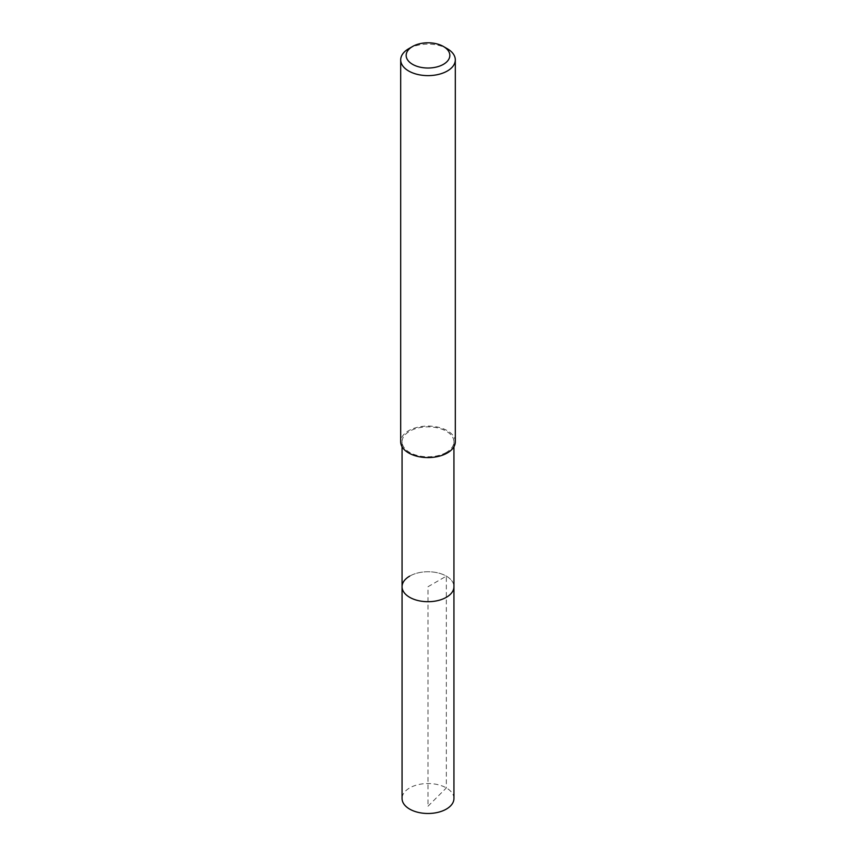 <?xml version="1.0" encoding="UTF-8"?>
<svg xmlns="http://www.w3.org/2000/svg" width="856" height="856" viewBox="0 0 856 856"><rect width="100%" height="100%" fill="white"/><g stroke="black" fill="none" stroke-linecap="round" stroke-linejoin="round"><path stroke-width="0.64" stroke-dasharray="4.28 3.21" d="M453.937 798.509A25.937 14.98 0 0 0 437.93 784.674A25.937 14.98 0 0 0 409.66 787.927A25.937 14.98 0 0 0 402.063 798.509M409.66 576.142A25.937 14.98 180 0 1 437.93 572.889A25.937 14.98 180 0 1 453.937 586.724A25.937 14.98 0 0 0 437.93 572.889A25.937 14.98 0 0 0 409.66 576.142A25.937 14.98 0 0 0 402.063 586.724M446.34 452.417A25.937 14.98 180 0 1 418.07 455.66A25.937 14.98 180 0 1 402.063 441.824A25.937 14.98 180 0 1 409.66 431.231A25.937 14.98 180 0 1 437.93 427.989A25.937 14.98 180 0 1 453.937 441.824A25.937 14.98 180 0 1 446.34 452.417M455.306 441.824A27.306 15.761 0 0 0 438.443 427.262A27.306 15.761 0 0 0 408.697 430.675A27.306 15.761 0 0 0 400.694 441.824M408.697 48.728A27.306 15.761 180 0 1 447.303 48.728M428 806.224L446.34 787.927L446.34 576.142L428 586.724L428 806.224M402.063 441.824L402.063 446.746M453.937 441.824L453.937 446.746"/><path stroke-width="1.28" d="M402.063 446.746L402.063 798.509A25.937 14.98 0 0 0 418.07 812.344A25.937 14.98 0 0 0 446.34 809.102A25.937 14.98 0 0 0 453.937 798.509L453.937 586.724A25.937 14.98 180 0 1 446.34 597.317A25.937 14.98 180 0 1 418.07 600.559A25.937 14.98 180 0 1 402.063 586.724A25.937 14.98 180 0 1 409.66 576.142M402.063 586.724A25.937 14.98 0 0 0 418.07 600.559A25.937 14.98 0 0 0 446.34 597.317A25.937 14.98 0 0 0 453.937 586.724L453.937 446.746M400.694 59.867L400.694 441.824A27.306 15.761 0 0 0 417.557 456.387A27.306 15.761 0 0 0 447.303 452.974A27.306 15.761 0 0 0 455.306 441.824L455.306 59.867A27.306 15.761 180 0 1 447.303 71.016A27.306 15.761 180 0 1 417.557 74.429A27.306 15.761 180 0 1 400.694 59.867A27.306 15.761 180 0 1 408.697 48.728L412.56 46.492A21.839 12.615 180 0 1 443.44 46.492A21.839 12.615 180 0 1 443.44 64.328A21.839 12.615 180 0 1 412.56 64.328A21.839 12.615 180 0 1 412.56 46.492L408.697 48.728M443.44 46.492L447.303 48.728A27.306 15.761 180 0 1 455.306 59.867"/></g></svg>
